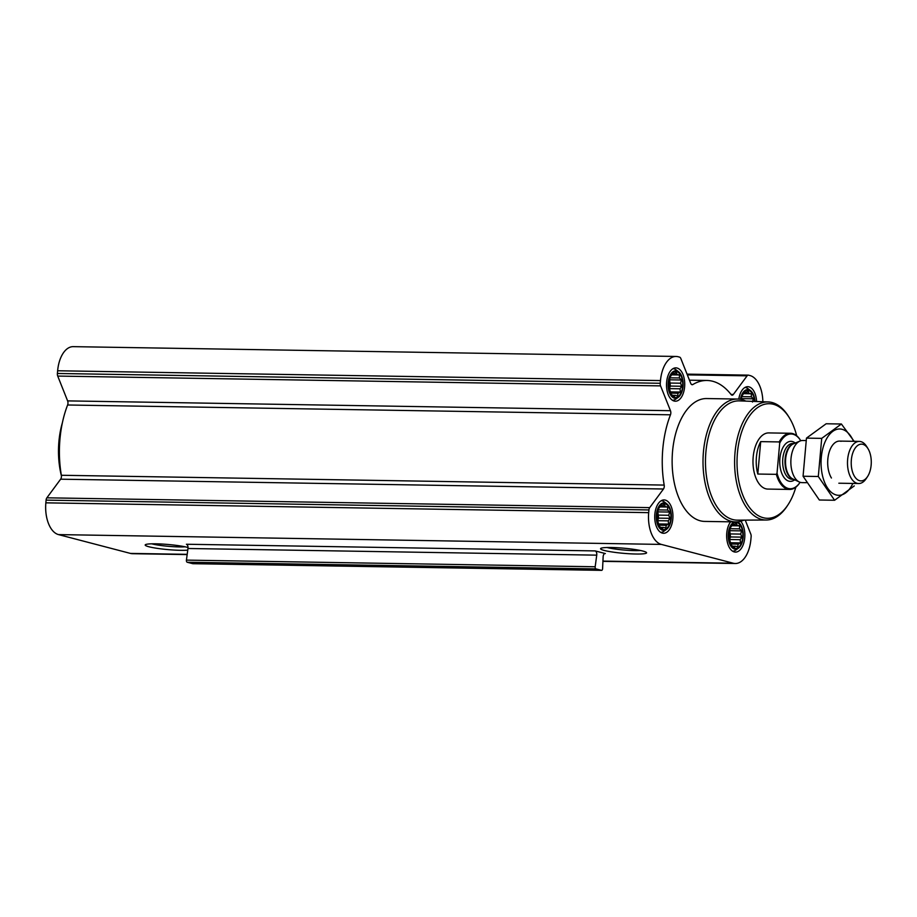 <?xml version="1.0" encoding="UTF-8"?>
<svg xmlns="http://www.w3.org/2000/svg" width="917" height="917" viewBox="0 0 917 917"><rect width="100%" height="100%" fill="white"/><g stroke="black" fill="none" stroke-linecap="round" stroke-linejoin="round"><path stroke-width="1.38" d="M640.433 550.498A20.094 2.224 5.1 0 1 607.031 547.518M762.864 401.749A28.083 15.337 90.9 0 0 750.014 375.557L748.547 375.168A3.508 1.914 90.9 0 0 748.295 375.133A3.508 1.914 90.9 0 0 747.114 375.832L733.348 394.47A3.508 1.914 90.9 0 1 732.167 395.17A3.508 1.914 90.9 0 1 731.101 394.551A79.515 43.431 90.9 0 0 706.973 380.475A79.515 43.431 90.9 0 0 692.839 384.532A3.508 1.914 90.9 0 1 692.209 384.716A3.508 1.914 90.9 0 1 690.707 383.306L680.815 358.49A3.508 1.914 90.9 0 0 679.577 357.126L678.099 356.736A28.083 15.337 90.9 0 0 676.07 356.461A28.083 15.337 90.9 0 0 660.481 380.578L660.24 383.283A3.508 1.914 90.9 0 0 660.572 385.885L670.465 410.701A3.508 1.914 90.9 0 1 670.465 414.805A79.515 43.431 90.9 0 0 664.183 485.082A3.508 1.914 90.9 0 1 663.472 489.002L60.637 479.19L46.87 497.816A3.508 1.914 90.9 0 0 46.091 500.132L45.85 502.837A28.083 15.337 90.9 0 0 58.505 534.6L130.432 553.409A28.083 15.337 90.9 0 0 132.449 553.696L187.16 554.579M60.637 479.19A3.508 1.914 90.9 0 0 61.347 475.27A79.515 43.431 90.9 0 1 67.617 404.993A3.508 1.914 90.9 0 0 67.617 400.889L57.725 376.073A3.508 1.914 90.9 0 1 57.393 373.471L57.633 370.766A28.083 15.337 90.9 0 1 73.234 346.649L676.07 356.461M677.56 395.823L675.199 395.353L674.144 396.568L671.003 394.104L668.676 385.828L670.075 377.025L672.872 373.253L674.018 373.7L676.288 372.497L677.055 374.491L679.428 374.961L679.451 377.976L681.434 380.005L680.54 383.214L681.778 386.252L680.036 388.808L680.357 392.04L678.087 393.244L677.56 395.823M682.615 386.378A12.987 7.095 -89.1 0 1 671.118 394.757A12.987 7.095 -89.1 0 1 673.112 372.485A12.987 7.095 -89.1 0 1 682.615 386.378M740.821 399.399A12.987 7.095 -89.1 0 1 748.261 390.413A12.987 7.095 -89.1 0 1 754.576 401.44M741.005 399.434L741.991 395.846L744.787 392.063L745.934 392.522L748.215 391.307L748.983 393.313L751.344 393.783L751.367 396.797L753.35 398.815L752.456 402.036M737.692 546.704L735.331 546.234L734.276 547.46L731.136 544.985L728.809 536.709L730.207 527.905L733.004 524.134L734.15 524.581L736.42 523.378L737.188 525.372L739.561 525.842L739.583 528.857L741.566 530.886L740.672 534.095L741.91 537.133L740.168 539.689L740.489 542.921L738.219 544.125L737.692 546.704M742.759 537.259A12.987 7.095 -89.1 0 1 731.25 545.638A12.987 7.095 -89.1 0 1 733.245 523.366A12.987 7.095 -89.1 0 1 742.759 537.259M665.776 527.883L663.415 527.413L662.361 528.639L659.22 526.163L656.893 517.899L658.291 509.095L661.088 505.313L662.234 505.76L664.504 504.556L665.272 506.562L667.645 507.032L667.656 510.047L669.651 512.064L668.745 515.285L669.983 518.311L668.252 520.867L668.573 524.1L666.292 525.303L665.776 527.883M670.831 518.437A12.987 7.095 -89.1 0 1 659.334 526.828A12.987 7.095 -89.1 0 1 661.329 504.556A12.987 7.095 -89.1 0 1 670.831 518.437M595.179 550.911L605.358 553.57A3.508 1.914 90.9 0 0 605.105 553.536A3.508 1.914 90.9 0 0 603.134 556.825L602.584 568.712A1.754 0.963 90.9 0 1 601.609 570.351A1.754 0.963 90.9 0 1 601.472 570.34L595.958 568.895A1.754 0.963 90.9 0 1 595.179 566.775L596.726 555.152A3.508 1.914 90.9 0 0 595.179 550.911L186.426 544.251A3.508 1.914 90.9 0 1 187.974 548.492L186.426 560.115A1.754 0.963 90.9 0 0 187.194 562.236L192.719 563.68A1.754 0.963 90.9 0 0 192.845 563.703A1.754 0.963 90.9 0 0 192.971 563.691M740.73 521.269A16.678 9.113 -89.1 0 1 744.742 537.775A16.678 9.113 -89.1 0 1 735.48 552.091A16.678 9.113 -89.1 0 1 727.009 540.422A16.678 9.113 -89.1 0 1 730.631 521.83M738.781 399.113A16.678 9.113 -89.1 0 1 747.813 386.687A16.678 9.113 -89.1 0 1 756.605 401.508M684.609 386.894A16.678 9.113 -89.1 0 1 675.348 401.21A16.678 9.113 -89.1 0 1 666.51 384.395A16.678 9.113 -89.1 0 1 675.886 367.866A16.678 9.113 -89.1 0 1 684.609 386.894M672.826 518.953A16.678 9.113 -89.1 0 1 663.564 533.281A16.678 9.113 -89.1 0 1 654.727 516.454A16.678 9.113 -89.1 0 1 664.103 499.925A16.678 9.113 -89.1 0 1 672.826 518.953M743.928 520.122A61.439 33.551 -89.1 0 1 735.56 521.911L704.68 521.418A61.439 33.551 -89.1 0 1 672.138 459.44A61.439 33.551 -89.1 0 1 706.686 398.551L737.566 399.055A61.439 33.551 -89.1 0 1 745.865 401.119M663.472 489.002L649.706 507.628A3.508 1.914 90.9 0 0 648.927 509.944L648.686 512.649A28.083 15.337 90.9 0 0 661.352 544.411L733.268 563.221A28.083 15.337 90.9 0 0 735.296 563.508A28.083 15.337 90.9 0 0 750.885 539.379L751.138 536.674A3.508 1.914 90.9 0 0 750.794 534.072L745.234 520.122M187.756 550.143A23.097 2.556 5.1 0 1 148.863 546.75A23.097 2.556 5.1 0 1 145.367 544.732A23.097 2.556 5.1 0 1 163.513 544.136A23.097 2.556 5.1 0 1 188.031 547.506M604.223 550.441A23.097 2.556 5.1 0 1 600.738 548.435A23.097 2.556 5.1 0 1 623.801 548.206A23.097 2.556 5.1 0 1 646.462 552.515A23.097 2.556 5.1 0 1 631.183 553.857A23.097 2.556 5.1 0 1 604.223 550.441M795.864 487.133A57.301 31.293 -89.1 0 1 788.012 504.774A57.301 31.293 -89.1 0 1 745.005 500.109A57.301 31.293 -89.1 0 1 746.289 421.155A57.301 31.293 -89.1 0 1 789.422 417.888A57.301 31.293 -89.1 0 1 796.701 435.77M799.911 482.548A28.083 15.337 -89.1 0 1 799.727 482.812A28.083 15.337 -89.1 0 1 789.629 489.437L767.861 489.082A28.083 15.337 -89.1 0 1 752.983 460.747A28.083 15.337 -89.1 0 1 768.778 432.916L790.534 433.271A28.083 15.337 -89.1 0 1 800.426 440.217A28.083 15.337 -89.1 0 1 800.587 440.492M788.012 504.774L787.141 506.092A59.055 32.244 -89.1 0 1 766.257 520.019A59.055 32.244 -89.1 0 1 734.609 460.449A59.055 32.244 -89.1 0 1 768.182 401.944A59.055 32.244 -89.1 0 1 788.597 416.547L789.422 417.888M766.257 520.019L737.463 520.157A59.651 32.576 -89.1 0 1 705.482 459.979A59.651 32.576 -89.1 0 1 739.4 400.878L768.182 401.944M735.56 521.911A61.439 33.551 -89.1 0 1 703.018 459.933A61.439 33.551 -89.1 0 1 737.566 399.055M671.255 518.552A13.766 7.519 -89.1 0 1 666.453 529.407A13.766 7.519 -89.1 0 1 656.308 516.477A13.766 7.519 -89.1 0 1 666.865 503.892A13.766 7.519 -89.1 0 1 671.255 518.552M666.453 529.407L663.897 531.241A15.795 8.631 -89.1 0 1 660.664 532.353M661.168 500.762A15.795 8.631 -89.1 0 1 664.378 501.977L666.865 503.892M737.222 521.865A13.766 7.519 -89.1 0 1 738.793 522.713A13.766 7.519 -89.1 0 1 743.171 537.362A13.766 7.519 -89.1 0 1 738.368 548.228A13.766 7.519 -89.1 0 1 728.488 539.265A13.766 7.519 -89.1 0 1 734.494 521.899M738.368 548.228L735.824 550.062A15.795 8.631 -89.1 0 1 732.58 551.174M740.397 399.319A13.766 7.519 -89.1 0 1 750.576 390.642A13.766 7.519 -89.1 0 1 755.012 401.451M744.879 387.513A15.795 8.631 -89.1 0 1 748.077 388.728L750.576 390.642M683.039 386.481A13.766 7.519 -89.1 0 1 678.236 397.348A13.766 7.519 -89.1 0 1 668.103 384.418A13.766 7.519 -89.1 0 1 678.66 371.832A13.766 7.519 -89.1 0 1 683.039 386.481M678.236 397.348L675.68 399.182A15.795 8.631 -89.1 0 1 672.448 400.293M672.963 368.691A15.795 8.631 -89.1 0 1 676.161 369.906L678.66 371.832M669.983 518.311L658.624 518.128L657.707 511.033M668.252 520.867L657.5 520.696L658.624 518.128M668.745 515.285L657.993 515.102M669.651 512.064L658.28 511.881M667.656 510.047L658.039 509.886M667.645 507.032L659.953 506.906M665.272 506.562L660.24 506.482M662.234 505.76L660.767 505.737M663.415 527.413L661.065 527.378M666.292 525.303L658.784 525.189M668.573 524.1L658.268 523.939M657.409 521.727L657.5 520.696M657.191 520.994A10.534 5.754 90.9 0 0 657.741 517.899A10.534 5.754 90.9 0 0 657.409 512.271M741.91 537.133L730.54 536.949L729.623 529.854M740.168 539.689L729.416 539.505L730.54 536.949M740.672 534.095L729.909 533.923M741.566 530.886L730.207 530.702M739.583 528.857L729.955 528.708M739.561 525.842L731.881 525.728M737.188 525.372L732.167 525.292M734.15 524.581L732.683 524.558M735.331 546.234L732.992 546.188M738.219 544.125L730.7 543.999M740.489 542.921L730.196 542.749M729.324 540.537L729.416 539.505M729.118 539.815A10.534 5.754 90.9 0 0 729.668 536.72A10.534 5.754 90.9 0 0 729.324 531.081M753.35 398.815L741.991 398.631L741.406 397.783M741.899 399.64L741.991 398.631M751.367 396.797L741.738 396.637M751.344 393.783L743.664 393.657M748.983 393.313L743.951 393.233M745.934 392.522L744.478 392.499M681.778 386.252L670.407 386.068L669.49 378.973M680.036 388.808L669.284 388.625L670.407 386.068M680.54 383.214L669.777 383.042M681.434 380.005L670.075 379.81M679.451 377.976L669.823 377.827M679.428 374.961L671.737 374.835M677.055 374.491L672.035 374.411M674.018 373.7L672.551 373.678M675.199 395.353L672.86 395.307M678.087 393.244L670.568 393.118M680.357 392.04L670.063 391.868M669.192 389.656L669.284 388.625M668.986 388.934A10.534 5.754 90.9 0 0 669.536 385.839A10.534 5.754 90.9 0 0 669.192 380.2M60.465 469.229A61.439 33.551 -89.1 0 1 61.107 429.741M61.416 475.877A59.685 32.588 -89.1 0 1 62.402 422.691M185.062 546.796A20.094 2.224 5.1 0 1 151.66 543.815M799.727 482.812L800.082 482.285A27.384 14.959 -89.1 0 1 777.031 473.126L779.702 443.163A27.384 14.959 -89.1 0 1 800.759 440.756L800.426 440.217M779.702 443.163L779.221 441.925A28.083 15.337 -89.1 0 1 790.534 433.271M789.629 489.437A28.083 15.337 -89.1 0 1 776.332 474.341L777.031 473.126M776.332 474.341L757.809 474.043L760.697 441.627A28.083 15.337 90.9 0 0 757.809 474.043M779.221 441.925L760.697 441.627M871.15 465.102A18.374 10.03 -89.1 0 1 867.562 476.553A18.374 10.03 -89.1 0 1 853.773 475.052A18.374 10.03 -89.1 0 1 854.186 449.731A18.374 10.03 -89.1 0 1 868.009 448.688A18.374 10.03 -89.1 0 1 871.15 465.102M867.562 476.553L866.233 478.571A21.068 11.508 -89.1 0 1 858.644 483.534A21.068 11.508 -89.1 0 1 847.491 462.294A21.068 11.508 -89.1 0 1 859.332 441.409A21.068 11.508 -89.1 0 1 866.748 446.625L868.009 448.688M806.593 482.686L802.008 482.617A21.068 11.508 -89.1 0 1 799.292 481.975A21.068 11.508 -89.1 0 1 790.855 461.366A21.068 11.508 -89.1 0 1 799.956 441.054A21.068 11.508 -89.1 0 1 802.696 440.492L805.986 440.55M834.596 500.258L819.339 500.006L803.063 476.244L806.467 438.12L826.148 423.769L841.393 424.009L821.712 438.372L818.308 476.496L834.596 500.258L854.277 485.907M854.151 441.329L841.393 424.009M806.467 438.12L821.712 438.372M803.063 476.244L818.308 476.496M841.049 441.306A21.068 11.508 90.9 0 0 831.948 446.063A21.068 11.508 90.9 0 0 831.432 478.009M853.532 441.318A33.172 18.122 90.9 0 0 842.127 429.316A33.172 18.122 90.9 0 0 822.136 474.032A33.172 18.122 90.9 0 0 852.844 483.442M596.726 555.152L187.974 548.492M595.179 566.775L186.426 560.115M595.958 568.895L187.194 562.236M601.472 570.34L192.719 563.68M747.114 375.832L687.349 374.87M733.348 394.47L731.009 394.425M692.839 384.532L691.59 384.51M660.481 380.578L57.633 370.766M660.24 383.283L57.393 373.471M660.572 385.885L57.725 376.073M670.465 410.701L67.617 400.889M670.465 414.805L67.617 404.993M664.183 485.082L61.347 475.27M649.706 507.628L46.87 497.816M648.927 509.944L46.091 500.132M648.686 512.649L45.85 502.837M661.352 544.411L58.505 534.6M733.268 563.221L602.939 561.101M187.194 554.338L130.432 553.409M794.684 479.82A20.014 10.924 -89.1 0 1 779.748 461.182A20.014 10.924 -89.1 0 1 795.28 443.049M799.292 481.975L792.746 478.915A18.031 9.846 -89.1 0 1 785.525 461.285A18.031 9.846 -89.1 0 1 793.32 443.885L799.956 441.054M793.343 479.19A17.904 9.778 -89.1 0 1 784.998 461.274A17.904 9.778 -89.1 0 1 793.927 443.633M793.618 479.316L792.139 479.293A17.904 9.778 -89.1 0 1 782.659 461.24A17.904 9.778 -89.1 0 1 792.724 443.496L794.191 443.519M601.609 570.351L192.845 563.703M748.295 375.133L687.051 374.136M706.973 380.475L689.469 380.188M735.296 563.508L602.928 561.353M738.793 522.713L737.646 521.83M859.332 441.409L839.536 441.088M858.644 483.534L838.849 483.213"/></g></svg>
